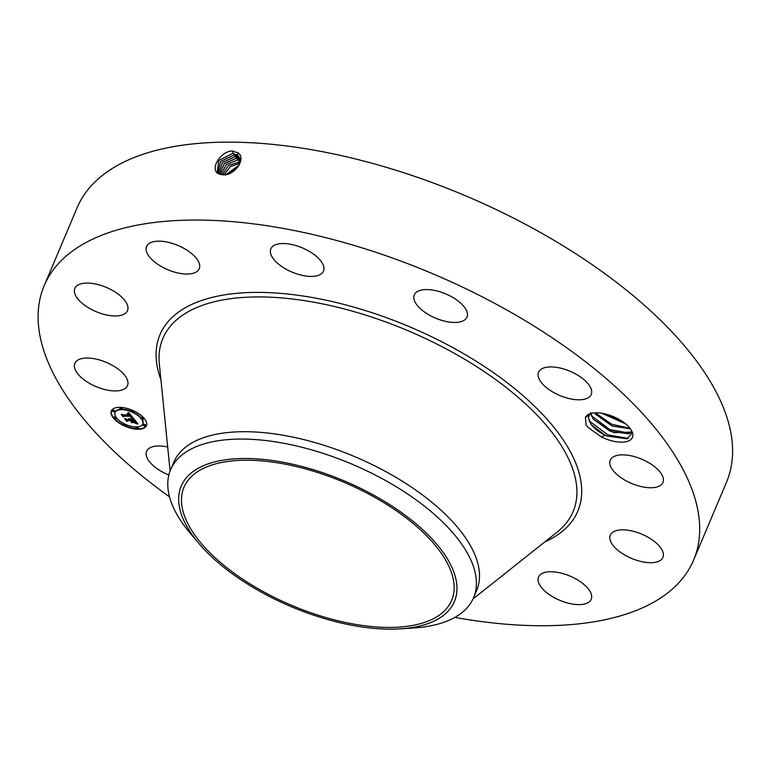 <?xml version="1.0" encoding="UTF-8"?>
<svg xmlns="http://www.w3.org/2000/svg" width="771" height="771" viewBox="0 0 771 771"><rect width="100%" height="100%" fill="white"/><g stroke="black" fill="none" stroke-linecap="round" stroke-linejoin="round"><path stroke-width="1.16" d="M169.543 496.881A352.501 162.218 22.9 0 1 44.169 285.723L77.09 207.804A352.501 162.218 22.9 0 1 394.01 169.659A352.501 162.218 22.9 0 1 726.533 482.145L693.621 560.064A352.501 162.218 22.9 0 1 454.842 617.398M44.169 285.723A352.501 162.218 22.9 0 1 361.098 247.568A352.501 162.218 22.9 0 1 693.621 560.064M220.949 174.564L222.665 174.747C233.546 176.588 247.154 158.807 238.008 152.841L231.772 150.952C219.86 151.945 210.204 168.994 217.904 173.436L220.949 174.564L217.904 173.436M591.338 413.362L585.44 417.525L586.047 424.628L587.627 427.076L601.197 436.849L605.235 435.326A23.226 10.688 22.9 0 0 606.95 436.029L627.054 438.834L632.008 433.273L631.015 429.755M585.44 417.525A25.51 11.738 22.9 0 1 591.193 413.391A25.51 11.738 22.9 0 1 631.391 430.372A25.51 11.738 22.9 0 1 632.856 434.873A25.51 11.738 22.9 0 1 601.197 436.849M127.996 382.753A28.585 13.155 22.9 0 1 127.514 385.606A28.585 13.155 22.9 0 1 98.929 387.726A28.585 13.155 22.9 0 1 74.363 366.215A28.585 13.155 22.9 0 1 74.854 363.363A28.585 13.155 22.9 0 1 103.439 361.242A28.585 13.155 22.9 0 1 127.996 382.753M77.649 285.241A28.585 13.155 22.9 0 1 110.282 289.25A28.585 13.155 22.9 0 1 127.514 310.636A28.585 13.155 22.9 0 1 124.719 313.787A28.585 13.155 22.9 0 1 92.086 309.778A28.585 13.155 22.9 0 1 74.854 288.393A28.585 13.155 22.9 0 1 77.649 285.241M158.961 241.159A28.585 13.155 22.9 0 1 188.24 251.009A28.585 13.155 22.9 0 1 199.246 268.722A28.585 13.155 22.9 0 1 186.871 274.052A28.585 13.155 22.9 0 1 157.602 264.193A28.585 13.155 22.9 0 1 146.586 246.479A28.585 13.155 22.9 0 1 158.961 241.159M296.536 245.766A28.585 13.155 22.9 0 1 323.492 271.103A28.585 13.155 22.9 0 1 297.799 274.197A28.585 13.155 22.9 0 1 270.833 248.86A28.585 13.155 22.9 0 1 296.536 245.766M453.493 297.837A28.585 13.155 22.9 0 1 466.966 317.132A28.585 13.155 22.9 0 1 427.77 314.183A28.585 13.155 22.9 0 1 414.306 294.888A28.585 13.155 22.9 0 1 453.493 297.837M587.781 383.418A28.585 13.155 22.9 0 1 591.212 394.482A28.585 13.155 22.9 0 1 569.615 398.674A28.585 13.155 22.9 0 1 541.974 383.303A28.585 13.155 22.9 0 1 538.553 372.239A28.585 13.155 22.9 0 1 560.141 368.046A28.585 13.155 22.9 0 1 587.781 383.418M663.426 479.572A28.585 13.155 22.9 0 1 662.944 482.424A28.585 13.155 22.9 0 1 634.36 484.545A28.585 13.155 22.9 0 1 609.794 463.034A28.585 13.155 22.9 0 1 610.285 460.181A28.585 13.155 22.9 0 1 638.87 458.061A28.585 13.155 22.9 0 1 663.426 479.572M660.149 560.546A28.585 13.155 22.9 0 1 627.517 556.537A28.585 13.155 22.9 0 1 610.285 535.151A28.585 13.155 22.9 0 1 613.07 532A28.585 13.155 22.9 0 1 645.703 536.009A28.585 13.155 22.9 0 1 662.935 557.394A28.585 13.155 22.9 0 1 660.149 560.546M578.828 604.628A28.585 13.155 22.9 0 1 549.559 594.778A28.585 13.155 22.9 0 1 538.543 577.065A28.585 13.155 22.9 0 1 550.918 571.735A28.585 13.155 22.9 0 1 580.187 581.594A28.585 13.155 22.9 0 1 591.203 599.308A28.585 13.155 22.9 0 1 578.828 604.628M168.868 474.984A28.585 13.155 22.9 0 1 150.008 462.369A28.585 13.155 22.9 0 1 146.586 451.305A28.585 13.155 22.9 0 1 167.683 446.997M137.807 429.264A19.053 8.77 22.9 0 1 118.483 422.575A19.053 8.77 22.9 0 1 111.313 410.885A19.053 8.77 22.9 0 1 119.929 407.339A19.053 8.77 22.9 0 1 139.252 414.027A19.053 8.77 22.9 0 1 146.423 425.717A19.053 8.77 22.9 0 1 137.807 429.264M321.025 616.087A145.285 66.865 22.9 0 1 183.98 487.282A145.285 66.865 22.9 0 1 314.597 471.563A145.285 66.865 22.9 0 1 451.652 600.358A145.285 66.865 22.9 0 1 321.025 616.087M239.106 165.225L238.653 156.33L237.352 155.029L232.582 153.448L218.752 160.484L217.143 172.55L218.058 173.379M125.162 425.698A19.053 8.77 -157.1 0 0 138.009 428.792A19.053 8.77 -157.1 0 0 146.509 425.476M111.419 410.654A19.053 8.77 -157.1 0 0 123.861 425.1M436.656 619.788A148.292 68.243 22.9 0 1 400.602 628.837A148.292 68.243 22.9 0 1 199.149 543.738A148.292 68.243 22.9 0 1 198.976 467.852A148.292 68.243 22.9 0 1 390.222 504.947A148.292 68.243 22.9 0 1 436.656 619.788M217.904 173.263L220.612 161.515L233.864 155.125L239.212 157.207L237.381 155.067L232.62 153.487L218.791 160.513L217.162 172.569M606.95 436.029C600.011 432.965 594.73 429.09 591.106 424.416L588.427 417.718L588.88 415.261M589.699 413.892L588.398 417.786L591.193 424.638L605.235 435.326M199.149 543.738L190.514 533.599A164.435 75.674 22.9 0 1 170.613 469.703L173.726 462.34A164.435 75.674 22.9 0 1 321.565 444.539A164.435 75.674 22.9 0 1 476.68 590.316L473.577 597.67A164.435 75.674 22.9 0 1 453.878 617.928A164.435 75.674 22.9 0 1 413.892 627.96L400.602 628.837M132.159 411.647A15.015 6.91 -157.1 0 0 122.02 409.199A15.015 6.91 -157.1 0 0 115.236 411.993A15.015 6.91 -157.1 0 0 115.149 412.225M142.789 423.905A15.015 6.91 -157.1 0 0 142.895 423.674A15.015 6.91 -157.1 0 0 133.383 412.215M143.743 418.73A1.156 0.53 -157.1 0 0 143.975 418.547A1.156 0.53 -157.1 0 0 143.541 417.834A1.156 0.53 -157.1 0 0 142.365 417.429A1.156 0.53 -157.1 0 0 141.845 417.651A1.156 0.53 -157.1 0 0 141.874 417.94M137.893 428.262A1.156 0.53 -157.1 0 0 138.125 428.078A1.156 0.53 -157.1 0 0 137.691 427.375A1.156 0.53 -157.1 0 0 136.515 426.97A1.156 0.53 -157.1 0 0 135.995 427.182A1.156 0.53 -157.1 0 0 136.024 427.471M145.343 425.573A1.156 0.53 -157.1 0 0 145.565 425.399A1.156 0.53 -157.1 0 0 145.131 424.686A1.156 0.53 -157.1 0 0 143.965 424.281A1.156 0.53 -157.1 0 0 143.445 424.503A1.156 0.53 -157.1 0 0 143.473 424.782M116.055 418.2A1.156 0.53 -157.1 0 0 116.286 418.017A1.156 0.53 -157.1 0 0 115.852 417.304A1.156 0.53 -157.1 0 0 114.677 416.899A1.156 0.53 -157.1 0 0 114.156 417.121A1.156 0.53 -157.1 0 0 114.185 417.41M124.545 423.925A1.156 0.53 -157.1 0 0 124.382 423.905A1.156 0.53 -157.1 0 0 123.861 424.127A1.156 0.53 -157.1 0 0 123.89 424.416M125.76 425.207A1.156 0.53 -157.1 0 0 125.991 425.023A1.156 0.53 -157.1 0 0 125.769 424.493M121.905 408.659A1.156 0.53 -157.1 0 0 122.136 408.485A1.156 0.53 -157.1 0 0 121.702 407.772A1.156 0.53 -157.1 0 0 120.527 407.367A1.156 0.53 -157.1 0 0 120.006 407.589A1.156 0.53 -157.1 0 0 120.035 407.869M134.038 411.724A1.156 0.53 -157.1 0 0 134.27 411.541A1.156 0.53 -157.1 0 0 134.067 411.03M132.776 410.432A1.156 0.53 -157.1 0 0 132.66 410.423A1.156 0.53 -157.1 0 0 132.14 410.644A1.156 0.53 -157.1 0 0 132.169 410.933M114.465 411.348A1.156 0.53 -157.1 0 0 114.686 411.165A1.156 0.53 -157.1 0 0 114.253 410.461A1.156 0.53 -157.1 0 0 113.086 410.056A1.156 0.53 -157.1 0 0 112.566 410.268A1.156 0.53 -157.1 0 0 112.595 410.558M170.613 469.703A164.435 75.674 22.9 0 1 190.312 449.454A164.435 75.674 22.9 0 1 318.452 451.902A164.435 75.674 22.9 0 1 473.577 597.67M238.576 156.658L233.835 155.087L220.564 161.496L217.885 173.253M121.828 409.661A15.015 6.91 -157.1 0 0 115.043 412.456A15.015 6.91 -157.1 0 0 120.69 421.67A15.015 6.91 -157.1 0 0 135.908 426.932A15.015 6.91 -157.1 0 0 142.693 424.146A15.015 6.91 -157.1 0 0 137.045 414.933A15.015 6.91 -157.1 0 0 121.828 409.661M142.172 417.901A1.156 0.53 -157.1 0 0 141.652 418.113A1.156 0.53 -157.1 0 0 142.086 418.826A1.156 0.53 -157.1 0 0 143.252 419.231A1.156 0.53 -157.1 0 0 143.772 419.01A1.156 0.53 -157.1 0 0 143.339 418.306A1.156 0.53 -157.1 0 0 142.172 417.901M136.322 427.433A1.156 0.53 -157.1 0 0 135.792 427.645A1.156 0.53 -157.1 0 0 136.226 428.358A1.156 0.53 -157.1 0 0 137.402 428.763A1.156 0.53 -157.1 0 0 137.922 428.551A1.156 0.53 -157.1 0 0 137.489 427.838A1.156 0.53 -157.1 0 0 136.322 427.433M143.763 424.754A1.156 0.53 -157.1 0 0 143.242 424.966A1.156 0.53 -157.1 0 0 143.676 425.679A1.156 0.53 -157.1 0 0 144.852 426.084A1.156 0.53 -157.1 0 0 145.372 425.862A1.156 0.53 -157.1 0 0 144.938 425.158A1.156 0.53 -157.1 0 0 143.763 424.754M114.484 417.371A1.156 0.53 -157.1 0 0 113.963 417.583A1.156 0.53 -157.1 0 0 114.397 418.296A1.156 0.53 -157.1 0 0 115.563 418.701A1.156 0.53 -157.1 0 0 116.084 418.489A1.156 0.53 -157.1 0 0 115.65 417.776A1.156 0.53 -157.1 0 0 114.484 417.371M124.189 424.378A1.156 0.53 -157.1 0 0 123.668 424.59A1.156 0.53 -157.1 0 0 124.102 425.303A1.156 0.53 -157.1 0 0 125.268 425.708A1.156 0.53 -157.1 0 0 125.798 425.486A1.156 0.53 -157.1 0 0 125.365 424.782A1.156 0.53 -157.1 0 0 124.189 424.378M121.413 409.17A1.156 0.53 -157.1 0 0 121.943 408.948A1.156 0.53 -157.1 0 0 121.51 408.245A1.156 0.53 -157.1 0 0 120.334 407.84A1.156 0.53 -157.1 0 0 119.813 408.052A1.156 0.53 -157.1 0 0 120.247 408.765A1.156 0.53 -157.1 0 0 121.413 409.17M133.547 412.225A1.156 0.53 -157.1 0 0 134.067 412.013A1.156 0.53 -157.1 0 0 133.634 411.3A1.156 0.53 -157.1 0 0 132.467 410.895A1.156 0.53 -157.1 0 0 131.937 411.107A1.156 0.53 -157.1 0 0 132.381 411.82A1.156 0.53 -157.1 0 0 133.547 412.225M113.973 411.849A1.156 0.53 -157.1 0 0 114.493 411.637A1.156 0.53 -157.1 0 0 114.06 410.924A1.156 0.53 -157.1 0 0 112.884 410.519A1.156 0.53 -157.1 0 0 112.364 410.731A1.156 0.53 -157.1 0 0 112.797 411.444A1.156 0.53 -157.1 0 0 113.973 411.849M631.863 432.059L628.702 433.803L610.208 431.278L593.294 419.222L590.702 413.535M590.586 412.591L593.391 419.443L613.822 432.656L631.863 432.097M133.373 418.354L130.887 417.66L131.687 417.159L130.954 416.003L123.572 415.81L123.293 416.359L121.51 414.172L122.849 414.856L129.586 414.981L127.196 413.545L130.087 414.991L127.225 413.304L128.757 412.649L133.412 418.277M133.142 418.614L130.742 417.834L133.181 418.518M131.224 417.313L130.675 416.321L123.861 416.186L123.215 416.928L121.22 414.48L123.187 416.668L123.697 416.041L130.742 416.176L131.224 417.39M137.922 423.809L135.243 422.98L135.927 422.315L134.607 420.426L131.446 420.368L134.472 420.715L135.407 422.691L134.395 420.831L131.783 420.773L134.135 422.286L131.301 422.238L131.774 421.448L130.877 420.359L127.466 420.291L127.08 420.889L125.162 418.537L126.685 419.328L129.595 419.385L128.738 418.643L130.097 419.395L128.93 418.441L130.665 419.405L133.518 419.463L133.865 418.836L137.922 423.809M137.469 424.021L135.041 423.163L137.508 423.934M131.263 422.575L134.183 422.633L131.311 422.46M130.646 420.754L127.745 420.696L126.955 421.515L124.7 418.74L126.926 421.255L127.562 420.58L130.723 420.638L131.446 421.737L130.694 420.638M128.025 413.41L128.15 412.928M128.159 413.449L128.217 412.948M128.294 413.487L128.362 412.977M128.429 413.526L128.497 413.015M128.555 413.574L128.622 413.063M128.67 413.632L128.747 413.111M128.786 413.69L128.873 413.16M128.902 413.757L128.979 413.227M129.008 413.834L129.094 413.285M129.123 413.911L129.21 413.362M129.229 413.998L129.316 413.439M129.335 414.085L129.432 413.526M123.293 416.359L122.502 414.682M131.137 415.54L123.774 415.338M131.6 416.812L131.754 416.273M131.639 416.889L131.793 416.35M131.668 416.966L131.831 416.427M131.687 417.034L131.86 416.504M131.687 417.101L131.88 416.571M131.687 417.159L131.889 416.639M131.677 417.217L131.889 416.697M131.465 417.786L131.619 417.304M131.6 417.815L131.668 417.323M131.735 417.853L131.802 417.352M131.86 417.882L131.937 417.381M131.986 417.921L132.063 417.419M132.111 417.959L132.188 417.458M132.226 417.988L132.304 417.487M132.911 417.68L132.419 417.525M123.215 416.928L123.379 416.427M127.08 420.889L126.184 419.067M130.877 420.359L131.07 419.887L127.658 419.819M133.036 421.795L131.581 421.766M131.446 420.368L134.78 419.954M135.648 421.747L135.821 421.226M135.725 421.862L135.85 421.274M135.792 421.968L135.927 421.39M135.841 422.065L135.995 421.496M135.889 422.161L136.043 421.602M135.908 422.238L136.081 421.689M135.927 422.315L136.11 421.776M135.927 422.383L136.12 421.843M135.918 422.441L136.13 421.91M135.898 422.498L136.12 421.968M136.033 423.173L135.821 422.604M136.168 423.212L136.236 422.71M136.294 423.25L136.361 422.749M136.409 423.279L136.486 422.778M136.612 423.337L136.602 422.807M136.785 423.395L136.804 422.865M136.987 423.462L136.987 422.922M137.093 423.501L137.18 422.99M126.955 421.515L127.138 421.024M239.791 158.277L235.078 156.725L222.414 162.508L218.771 173.832M239.82 158.315L235.107 156.764L222.462 162.527L218.791 173.841M630.331 428.753L612.155 425.978L594.701 412.861M594.634 412.87L595.578 414.249L612.097 426.035L630.37 428.811M239.897 159.221L236.331 158.354L224.313 163.529L219.812 174.275L224.361 163.548L236.36 158.392L239.906 159.25M601.881 413.266L625.522 423.799M601.746 413.246L625.618 423.877M229.141 173.629L230.963 171.567L237.641 167.365M237.719 167.278L230.924 171.519L229.045 173.658M240.032 160.416L237.574 159.992L226.269 164.541L221.046 174.583M240.041 160.445L237.603 160.031L226.317 164.56L221.075 174.593M239.174 165.052L226.308 174.468M239.193 165.004L226.25 174.487M240.003 161.746L228.293 165.543L222.482 174.738M239.993 161.775L228.341 165.572L222.52 174.738M239.733 163.288L230.288 166.69L224.216 174.757M239.742 163.25L230.259 166.652L224.178 174.757M623.45 422.2L604.397 413.748M629.984 428.3L611.49 424.156L595.299 412.832M630.129 433.263L609.842 429.592L591.261 415.617M628.298 438.4L607.905 434.892L589.063 420.812M587.627 427.076L586.008 424.561M160.937 379.824A226.79 104.374 22.9 0 1 363.873 310.096A226.79 104.374 22.9 0 1 555.872 429.755A226.79 104.374 22.9 0 1 544.75 541.955M232.746 150.952L232.582 153.448M170.092 471.023L159.346 364.008A222.655 102.466 22.9 0 1 363.064 314.308A222.655 102.466 22.9 0 1 557.192 532.067L472.999 598.971M238.268 152.764L237.352 155.029M233.921 153.622L233.835 155.087M235.174 155.26L235.078 156.725M236.418 156.899L236.331 158.354M237.67 158.537L237.574 159.992M238.914 160.175L238.827 161.631M591.106 424.416L589.825 421.882"/></g></svg>
